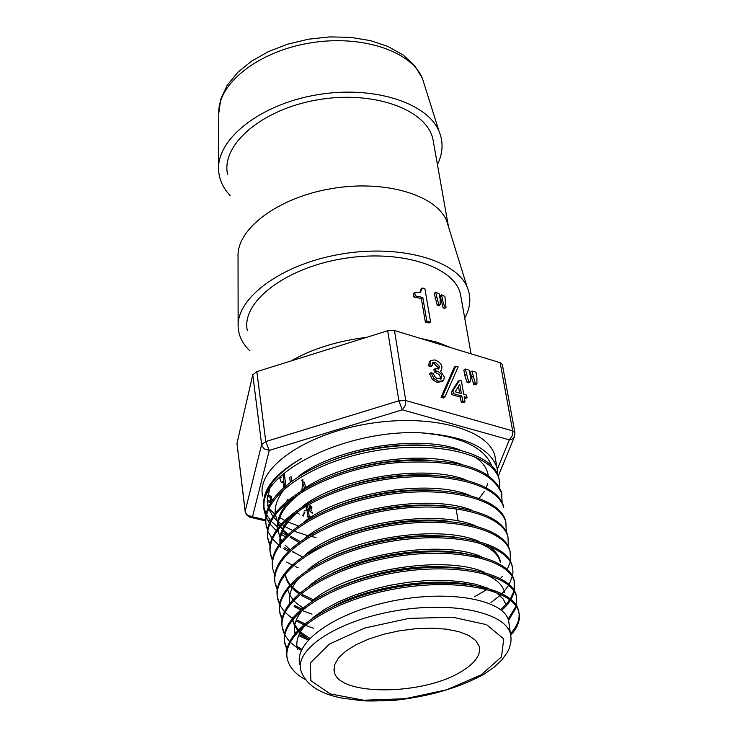 <?xml version="1.0" encoding="UTF-8"?>
<svg xmlns="http://www.w3.org/2000/svg" width="738" height="738" viewBox="0 0 738 738"><rect width="100%" height="100%" fill="white"/><g stroke="black" fill="none" stroke-linecap="round" stroke-linejoin="round"><path stroke-width="1.11" d="M230.247 195.699C222.83 187.849 218.937 179.066 218.568 169.362C217.166 138.449 260.532 104.399 316.399 94.907C372.201 85.11 427.016 102.204 439.036 131.281C443.538 142.056 443.003 153.153 437.431 164.574M236.99 443.363L252.765 374.793L261.732 445.3L264.167 448.842L269.259 450.411L265.772 441.545L261.603 444.627L245.201 511.185L246.335 514.7L249.656 517.135L252.507 516.766L247.636 515.272L246.16 513.713L245.201 511.185L236.99 443.363L245.154 511.6M256.852 371.648L387.699 330.744L398.861 400.817L402.275 409.83L405.134 405.799L405.743 400.549L398.861 400.817L265.772 441.545L256.852 371.648L252.765 374.793M514.949 432.809L512.707 430.891L405.743 400.549L394.47 330.513L387.699 330.744M394.47 330.513L500.152 362.681L512.799 431.573L512.172 435.983L509.321 439.866L511.831 439.267L513.749 437.809L514.654 436.176L514.903 432.569L502.329 364.424L500.152 362.681M247.341 330.624C240.975 302.598 284.075 268.614 341.537 258.881C398.907 248.771 453.815 265.837 460.401 293.825L461.204 298.318M442.523 300.034L444.562 306.74L445.983 307.46L444.534 308.53L443.114 307.82L440.18 295.901L441.619 294.831L442.523 300.034L441.075 301.104M430.54 321.934L429.101 322.995L425.337 322.063L421.37 298.53L413.824 296.962L413.289 293.742L414.738 292.654L415.273 295.873L422.809 297.46L426.776 320.993L430.54 321.934L424.904 288.669L422.339 287.995L420.448 292.331L414.738 292.654M419.848 292.516L420.909 289.075L422.339 287.995M440.199 304.757L438.759 305.827L437.219 305.191L434.221 293.309L435.651 292.248L438.658 304.121L440.199 304.757L440.143 299.047L439.221 293.733L435.651 292.248M267.709 495.336L271.473 496.259L271.981 500.226L270.661 501.167L270.163 497.191L267.488 496.545M267.184 499.552L267.7 499.183L267.876 500.622L271.335 501.453M267.599 505.179L268.06 504.847L268.66 506.388M297.073 512.587L299.416 514.165M305.836 510.152L308.429 510.779L309.157 516.13L307.838 517.052L307.109 511.702M310.67 505.438L310.458 507.809L311.454 510.668L310.144 511.582L309.139 508.731L309.619 506M283.493 487.431L283.964 482.052L283.097 475.613L284.398 474.672L285.809 485.429M290.975 476.324L291.584 480.936M301.593 480.254L302.894 479.322L301.916 490.29M298.106 525.908L287.986 522.006M284.462 520.29L279.702 517.578M274.757 514.091L268.826 508.371M262.599 496.028C256.104 468.851 303.475 434.737 366.251 424.082C428.935 413.068 488.307 428.741 494.903 455.899L495.687 460.281M509.082 623.85L508.676 620.944C504.441 600.022 450.835 589.422 393.622 600.787C336.325 611.867 293.041 641.82 299.942 664.661M333.733 606.129C377.321 582.734 452.532 575.133 486.102 589.155M506.526 605.778L503.298 599.118L496.978 593.168L487.67 588.149L475.659 584.247L461.278 581.599L444.949 580.354L427.201 580.548L408.603 582.208L389.775 585.317L371.334 589.754L353.899 595.4L338.041 602.088L324.24 609.579L312.958 617.651M305.836 624.496C298.198 633.232 295.412 641.562 297.479 649.505M333.096 589.625C376.103 570.04 419.581 562.974 463.547 568.445M482.8 573.343C495.41 578.186 502.689 584.542 504.644 592.411M484.626 572.42C445.512 554.339 347.644 569.644 311.399 601.461M303.816 608.61C296.132 617.272 293.124 625.603 294.794 633.582M308.899 639.329L300.79 633.508M299.969 632.743L298.456 631.165M297.682 630.28L295.062 626.534M294.628 625.75L292.848 621.175M332.561 573.195C375.725 551.286 445.909 544.524 479.515 557.624M481.462 556.738C441.914 539.044 346.242 554.017 309.702 585.483M292.599 619.579L294.794 624.846M295.265 625.63L298.3 629.625M299.121 630.492L300.486 631.82M301.344 632.586L309.822 638.352M332.229 556.784C372.616 539.1 413.464 532.513 454.774 537.033M476.444 542.079C490.318 547.181 498.316 554.007 500.429 562.55M500.18 560.88C498.768 554.902 494.322 549.681 486.84 545.234M478.261 541.148C438.381 523.823 344.775 538.5 308.041 569.607M299.979 576.996C291.731 585.963 288.337 594.616 289.785 602.974M309.185 553.638C340.55 529.875 406.084 515.299 450.217 521.462M475.244 525.705C435.171 508.731 343.65 522.965 306.584 553.685M287.728 589.865L289.831 595.086M290.292 595.898L292.82 599.44M293.567 600.308L295.191 602.005M295.984 602.752L302.728 607.835M312.229 600.797L301.307 595.428M298.724 593.749L292.866 588.915M292.119 588.14L290.265 585.99M289.573 585.077L287.654 582.005M287.248 581.221L285.615 576.839M331.98 524.183C369.507 508.51 407.459 502.458 445.835 506.037M471.96 510.272C431.61 493.75 342.386 507.633 305.108 537.891M285.338 575.188L287.386 580.345M287.82 581.129L290.108 584.478M290.837 585.363L292.571 587.245M293.346 588.001L299.665 592.937M302.165 594.477L313.53 599.773M332.072 507.975C367.893 493.408 404.12 487.643 440.771 490.659M468.713 494.94C428.123 478.842 340.984 492.43 303.567 522.255M280.855 547.762L280.237 544.293M280.126 542.734C279.97 530.438 288.318 518.307 305.172 506.351M332.414 491.803C366.472 478.381 400.928 472.91 435.761 475.392M465.696 479.783C425.005 464.027 339.794 477.218 302.174 506.628M292.571 514.856C283.244 524.404 279.056 533.759 279.997 542.91M280.2 544.34L280.588 546.138M301.999 556.793L292.801 551.646M289.923 549.533L285.163 545.142M281.741 540.686L280.403 538.325M280.025 537.541L277.848 529.487M277.765 527.919C277.774 515.281 286.501 502.892 303.936 490.742M332.875 475.715C365.181 463.409 397.828 458.261 430.826 460.263M462.403 464.636C421.601 449.331 338.567 462.173 300.818 491.074M290.689 499.626C281.15 509.303 276.787 518.805 277.608 528.131M277.792 529.561L278.254 531.747M298.678 542.282L290.043 537.218M287.082 534.967L282.654 530.751M279.176 526.093L278.005 523.952M333.807 459.589C363.945 448.556 394.406 443.769 425.189 445.217M479.276 498.242L484.266 491.563M486.324 487.587L487.698 483.556M488.187 475.346L487.873 473.648C486.342 466.979 481.591 461.149 473.621 456.149M459.765 449.783C418.833 434.534 336.648 447.246 298.862 476.065M286.538 486.877C278.327 495.899 274.564 504.746 275.246 513.417M275.403 514.847L277.737 522.338M278.134 523.122L279.601 525.567M280.237 526.48L282.368 529.128M283.06 529.875L287.866 534.22M288.816 534.939L289.739 535.604M290.763 536.305L299.896 541.406M462.089 671.082C424.221 695.639 337.81 696.414 334.24 671.488L334.535 664.956L338.364 658.111L345.578 651.285L355.864 644.818L368.732 639.053L383.557 634.283L399.562 630.769L415.937 628.693L431.831 628.158L446.435 629.173L459.008 631.691L468.953 635.556L475.789 640.556L479.248 646.442C481.047 654.68 475.327 662.899 462.089 671.082M438.658 304.121L437.219 305.191M436.545 297.46L435.116 298.521M415.273 295.873L413.824 296.962M422.809 297.46L421.37 298.53M426.776 320.993L425.337 322.063M445.983 307.46L444.922 296.501L441.619 294.831M444.562 306.74L443.114 307.82M476.923 383.751L475.447 384.793L473.759 384.295L475.226 383.253L476.923 383.751L476.905 377.708L475.927 372.192L471.997 371.02L475.226 383.253M473.759 384.295L471.49 377.469L472.957 376.426M471.49 377.469L470.53 372.063L471.997 371.02M444.949 396.896L443.473 397.948L441.075 397.256L442.551 396.205L444.949 396.896L458.16 366.906L455.798 366.149L442.551 396.205M441.075 397.256L454.322 367.201L455.798 366.149M461.388 393.603L455.189 391.795L459.765 384.286L461.388 393.603M459.636 393.086L458.483 386.398M465.014 401.647L464.156 396.73L467.006 397.561L466.573 395.107L463.732 394.276L461.388 380.873L459.534 380.328L452.911 390.872L453.381 393.603L461.813 396.048L462.671 400.965L465.014 401.647L463.529 402.68L461.185 402.007L462.671 400.965M461.185 402.007L460.337 397.09L461.813 396.048M460.337 397.09L451.905 394.655L453.381 393.603M451.905 394.655L451.435 391.915L452.911 390.872M451.435 391.915L458.058 381.371L459.534 380.328M464.423 398.28L465.521 398.594L467.006 397.561M442.606 381.389L437.117 382.413L432.505 379.627L429.571 373.779L431.038 372.718L433.981 378.576L438.593 381.361L443.584 380.688L444.35 376.906L440.466 371.029L441.499 370.319L441.997 366.657L440.743 364L438.538 361.694L435.042 359.941L430.826 360.402L430.116 364.849L432.394 365.522L432.855 362.487L435.263 362.22L439.525 366.435L438.741 369.046L435.365 368.548L435.743 370.799L439.073 372.072L441.139 374.194L441.794 376.122L441.379 378.677L436.841 378.52L434.599 376.445L433.372 373.4L431.038 372.718M440.235 379.203L440.208 376.657L439.128 374.443L434.276 371.851L435.743 370.799M434.276 371.851L433.889 369.6L435.365 368.548M438.095 369.101L438.049 367.487L433.796 363.281L432.496 363.087M430.116 364.849L428.649 365.91L430.927 366.583L432.394 365.522M428.649 365.91L429.359 361.463L430.06 360.956M470.235 381.777L468.768 382.819L467.071 382.321L468.538 381.278L470.235 381.777L470.235 375.725L469.257 370.199L465.318 369.018L468.538 381.278M467.071 382.321L464.802 375.485L466.268 374.443M464.802 375.485L463.851 370.07L465.318 369.018M284.517 486.517L284.056 482.984M304.609 488.445L302.654 482.781L303.955 481.849L305.938 487.569M290.283 481.896L289.674 477.265M282.709 481.739L281.409 482.68L279.444 477.237M311.906 507.366L311.445 507.246M312.691 513.113L310.144 511.582M307.451 505.032L308.235 509.358L306.925 510.281L305.929 505.908M307.663 505.078L306.344 506.01M304.942 512.117L304.028 512.762M304.019 511.093L305.181 510.281M310.154 516.379L308.835 517.292L307.838 517.052M304.093 513.491L302.571 515.392L303.881 514.469M303.816 516.093L302.571 515.392M287.903 499.478L286.925 500.17M271.473 496.259L270.163 497.191M267.876 500.622L267.174 501.13M270.671 502.55L267.193 501.711M491.619 465.641C484.174 447.154 460.466 436.204 420.494 432.791C342.902 429.285 252.977 475.641 264.656 512.366L265.818 516.388M266.15 517.246L269.656 523.482M270.145 524.146L276.058 530.354M276.787 530.973L278.318 532.19M281.316 534.33L286.289 537.347M499.774 487.8L499.1 479.303C492.744 453.602 433.391 439.451 370.411 451.702C307.423 463.612 259.841 498.537 266.409 526.471L267.793 530.991M268.069 531.664L271.971 538.223M272.46 538.841L278.558 544.939M279.324 545.557L280.671 546.581M283.779 548.712L288.134 551.268M502.135 502.67L501.6 493.325C491.028 468.999 455.567 458.842 395.217 462.837L394.996 461.398C455.383 457.394 490.825 467.532 501.342 491.822L501.96 494.801M305.264 679.514C295.191 673.914 289.222 667.115 287.359 659.126C281.16 633.988 328.871 601.525 391.555 589.57C454.165 577.319 512.91 588.859 518.74 611.728C520.76 619.265 518.085 627.079 510.733 635.178M286.981 649.661L284.951 643.997C278.632 618.536 326.408 585.732 389.184 573.795C451.868 561.526 510.761 573.408 516.554 596.627L516.729 606.184M516.545 606.913L508.537 620.4M301.372 650.372L297.146 647.826M297.1 647.798L290.219 642.254M289.591 641.626L284.831 635.206M284.508 634.579L282.525 629.016C276.123 603.232 323.798 570.133 386.629 558.149C449.387 545.843 508.436 557.983 514.386 581.526L514.607 591.129M514.441 591.839L511.093 599.505M510.576 600.326L506.48 605.612M506.286 605.824L501.628 610.427M308.263 640.03L299.508 635.981M282.073 619.579L280.117 614.007C273.733 587.918 321.417 554.552 384.286 542.568C447.071 530.281 506.167 542.698 512.237 566.553L512.984 571.507L512.679 575.336L509.174 584.459M508.685 585.262L504.432 590.926M504.275 591.11L501.978 593.536M501.056 594.441L499.93 595.492M499.054 596.286L491.001 602.549M313.521 628.232L306.528 625.769M303.687 624.597L296.796 621.202M292.193 618.352L284.988 612.309M284.398 611.673L279.933 605.289M279.637 604.69L277.728 599.108C271.326 572.688 319.139 538.998 382.09 527.08C444.949 514.801 504.128 527.569 510.115 551.784L510.447 561.314M510.29 562.024L506.794 570.317M502.264 576.461L500.41 578.481M486.969 589.487L474.552 596.738M312.036 614.127L303.456 611.064M300.449 609.773L294.121 606.544M277.516 590.501L275.357 584.413C268.863 557.67 316.602 523.694 379.627 511.72C442.579 499.423 501.886 512.458 507.993 536.996L508.362 546.554M274.822 575.17L273.005 569.773C266.455 542.734 314.13 508.454 377.192 496.462C440.171 484.146 499.617 497.43 505.871 522.273L506.296 531.895M272.451 560.585L270.652 555.105C264.139 527.744 311.943 493.187 375.052 481.259C438.077 468.962 497.56 482.587 503.777 507.762L503.547 506.36C497.283 481.167 437.855 467.532 374.839 479.801C311.731 491.757 263.983 526.295 270.468 553.685L270.643 555.105M270.071 546.055L268.318 540.659C259.352 509.617 323.641 469.433 395.217 462.837M287.359 659.126L287.174 657.641C280.975 632.484 328.659 600.012 391.325 588.057C453.916 575.806 512.642 587.374 518.482 610.261C520.502 617.807 517.827 625.639 510.475 633.739M287.128 648.813L284.757 642.53C278.447 617.042 326.196 584.228 388.954 572.291C451.628 560.022 510.493 571.932 516.305 595.179L516.286 605.446M516.074 606.184L508.131 619.145M301.87 649.292L297.073 646.451M284.647 633.739L282.35 627.549M282.119 626.304C277.248 600.446 325.578 567.909 387.902 556.378C450.162 544.515 508.214 556.729 514.118 580.086L514.192 590.409M513.999 591.138L510.336 598.869M509.783 599.699L506.102 604.321M505.816 604.643L500.659 609.643M306.934 638.149L300.025 634.929M295.735 632.448L294.628 631.719M282.202 618.748L279.923 612.558C273.558 586.442 321.214 553.066 384.055 541.092C446.831 528.805 505.908 541.24 511.978 565.114L512.227 566.516M304.757 623.711L297.285 620.151M292.875 617.521L292.202 617.069M279.757 603.841L277.543 597.66M277.35 596.636C272.221 570.142 320.523 536.95 383.068 525.364C445.54 513.473 503.879 526.295 509.866 550.354L510.124 551.784M301.464 608.887L294.582 605.483M277.654 589.68L275.191 582.983M274.933 581.581C270.099 554.773 318.548 521.425 381.029 509.958C443.437 498.141 501.674 511.259 507.726 535.585L507.965 536.923M272.58 566.969C267.654 539.856 316.021 506.222 378.548 494.709C441.02 482.873 499.405 496.24 505.613 520.871L505.844 522.181M272.553 559.745L270.468 553.685M298.152 567.734L295.292 566.526M291.962 564.957L286.667 562.052M270.163 545.216L268.162 539.247C259.149 508.187 323.456 468.003 394.996 461.398M294.591 552.808L292.589 551.913M289.176 550.244L284.231 547.411M267.912 530.059L266.197 524.69C259.573 496.711 307.229 461.674 370.125 449.765C432.957 437.468 492.449 451.619 498.722 477.311L499.331 480.217M286.565 535.465L281.87 532.688M265.966 515.244L264.352 510.087C261.436 492.338 273.78 475.134 301.381 458.492C274.241 474.064 261.75 490.253 263.918 507.052M316.012 537.495L310.338 536.286M308.05 535.723L295.052 531.535M292.276 530.354L284.868 526.526M283.955 525.963L281.888 524.598M280.975 523.952L278.374 521.932M277.866 521.508L277.018 520.76M276.547 520.318L273.697 517.338M273.097 516.609L268.623 508.833M268.171 507.495L267.257 498.464L269.757 489.026M277.516 526.886L271.363 521.434M270.8 520.807L266.612 514.838M266.178 513.999L264.139 508.196M420.503 432.782C464.405 435.835 489.912 447.496 497.025 467.763L497.892 474.875M249.896 350.854C242.47 343.724 238.549 335.698 238.125 326.759C236.464 297.479 281.971 264.158 340.458 254.213C398.871 243.964 455.697 259.61 467.182 287.193C471.388 297.156 470.567 307.469 464.719 318.133M238.125 324.545L238.042 256.778C236.547 228.918 277.866 197.729 330.928 188.707C383.935 179.408 435.789 194.5 446.628 220.754L448.676 227.378M227.525 174.214C221.059 144.417 262.221 109.196 317.506 99.851C372.708 90.11 425.983 109.021 432.837 138.753L433.686 143.523M439.036 131.281L422.385 78.302L414.71 65.682L403.068 54.944L388.077 46.503L370.365 40.599L350.651 37.37L329.72 36.9L308.456 39.197L287.765 44.142L268.549 51.549L251.593 61.116L237.608 72.49L227.166 85.331L220.745 99.178L218.762 113.477C217.498 84.003 257.442 51.918 308.899 43.173C360.282 34.151 410.983 50.581 422.385 78.302L424.608 85.396M451.186 347.773L436.767 342.109L419.71 338.198M366.325 337.423C337.312 340.993 312.202 348.843 290.975 360.983M265.662 519.884L252.507 516.766L269.259 450.411L402.275 409.83L509.321 439.866L497.366 469.156M270.68 521.065L268.973 520.659M481.047 674.938L446.758 689.762L405.144 698.72L363.751 700.214L330.144 693.886L310.882 680.685L310.32 662.936L329.342 644.08L364.627 628.056L408.926 618.398L452.68 617.217L486.526 624.652L503.74 638.914L501.508 656.875L481.047 674.938M510.954 636.848L510.567 634.412C506.222 612.522 452.514 600.824 395.162 610.889C337.736 620.658 294.241 649.145 300.919 670.621C305.661 684.458 319.323 693.619 341.906 698.093L361.814 700.676C366.62 701.211 378.041 701.045 396.085 700.159C430.162 696.266 459.46 687.622 483.98 674.228L493.87 667.41L501.748 660.095L507.384 652.346L509.285 648.333L510.853 642.364L511.056 638.37L508.666 620.944M437.117 382.413L438.593 381.361M432.505 379.627L433.981 378.576M440.318 377.173L441.794 376.122M435.494 372.21L436.961 371.159M438.049 367.487L439.525 366.435M433.796 363.281L435.263 362.22M281.289 477.135L279.988 478.076M283.964 482.052L282.82 482.873M311.464 508.058L310.615 508.648M312.571 512.237L311.667 512.864M310.458 507.809L309.139 508.731M218.762 113.477L218.577 167.065M471.065 353.825L460.401 293.825M498.307 475.982L514.386 436.85M250.809 517.412L265.698 520.927M278.512 533.362L278.244 531.747M488.104 475.263L487.883 473.648M420.881 291.98L420.374 292.368M440.909 379.018L441.379 378.677M429.359 361.463L430.826 360.402M310.486 507.31L311.777 506.397M518.482 610.261L518.74 611.728M284.757 642.53L284.942 643.997M516.305 595.179L516.563 596.627M514.118 580.086L514.368 581.47M279.923 612.558L280.108 614.007M268.162 539.247L268.337 540.659M497.025 467.763L494.903 455.899M264.647 512.366L264.361 510.087M499.091 479.303L498.731 477.311M266.409 526.462L266.187 524.69M501.6 493.325L501.333 491.831M446.628 220.754L467.182 287.193M448.252 225.45L432.837 138.753M458.15 521.028L456.047 508.565M334.24 671.488L333.945 669.292"/></g></svg>
